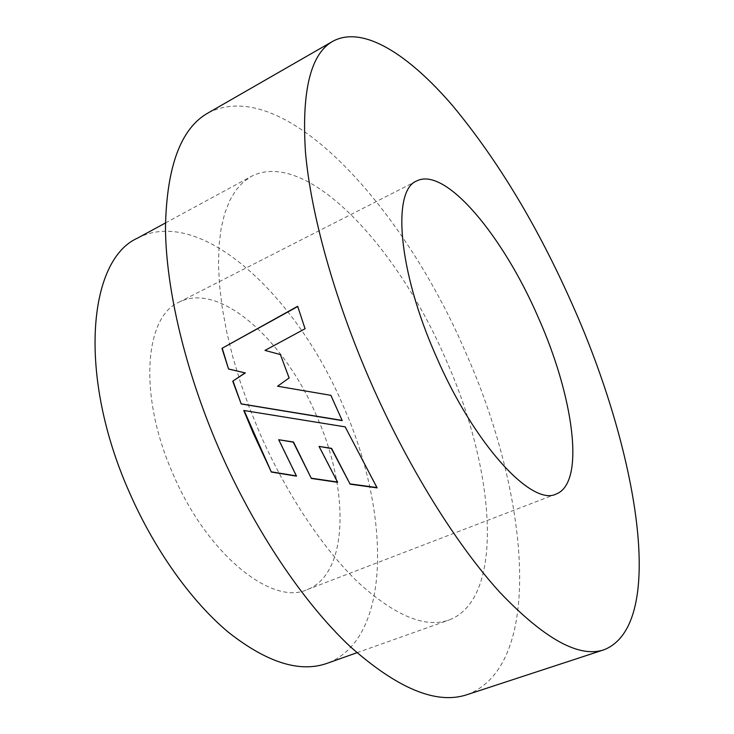 <?xml version="1.0" encoding="UTF-8"?>
<svg xmlns="http://www.w3.org/2000/svg" width="734" height="734" viewBox="0 0 734 734"><rect width="100%" height="100%" fill="white"/><g stroke="black" fill="none" stroke-linecap="round" stroke-linejoin="round"><path stroke-width="0.55" stroke-dasharray="3.67 2.75" d="M316.611 415.93C284.847 340.778 219.906 281.049 179.004 302.197C144.525 316.859 138.175 395.589 172.912 473.779C207.144 554.721 272.305 606.119 307.096 589.668C349.21 573.759 349.338 488.798 316.611 415.93M137.432 238.174C201.134 204.859 297.059 296.775 342.971 405.324C390.332 510.68 392.846 638.91 326.905 663.398M445.896 359.605C494.835 468.677 506.038 598.476 448.979 620.037C425.39 628.322 395.314 615.954 358.752 582.934C323.382 549.335 286.361 494.074 259.698 432.95L249.266 407.361L240.211 381.698L232.632 356.32L226.632 331.603L222.264 307.876L219.549 285.453L218.484 264.607L219.026 245.56L221.118 228.494L224.668 213.566L229.586 200.85L235.742 190.409L243.027 182.261L251.303 176.399C306.711 147.855 397.993 247.441 445.896 359.605M467.136 694.639C546.279 664.71 527.893 491.174 465.429 351.916C404.241 208.896 284.829 73.556 207.988 113.008M342.136 420.417L331.107 395.241L277.837 386.185L289.104 377.973M289.389 377.937L280.397 354.577M280.709 354.586L264.992 350.412M265.304 350.439L305.041 328.759M305.344 328.795L297.674 306.289M296.701 475.953L278.966 439.593M337.814 482.073L319.272 446.235M377.258 487.605L345.173 426.876M345.402 426.72L244.064 410.407M179.004 302.197L416.728 180.949M356.944 652.728L448.979 620.037M165.462 222.971L251.303 176.399M307.096 589.668L556.216 494"/><path stroke-width="1.1" d="M538.242 317.409C503.469 236.724 445.593 166.123 416.728 180.949C391.974 190.216 397.837 270.121 436.097 356.173C474.375 445.015 532.233 506.754 556.216 494C585.87 482.724 573.382 395.92 538.242 317.409M356.944 652.728L326.905 663.398C299.729 672.913 266.928 662.563 228.513 632.35C191.482 601.522 154.296 549.702 128.991 491.45C77.226 374.551 88.374 259.9 137.432 238.174L165.462 222.971M370.266 381.157C407.563 466.374 456.218 544.435 499.79 592.265C544.509 639.094 579.282 658.26 604.11 649.737C668.169 624.212 636.8 448.557 572.318 304.472C537.93 226.751 498.092 160.562 452.814 105.907C408.994 54.83 363.229 24.974 332.961 41.196C310.702 53.573 301.536 90.548 305.463 152.112C310.812 213.576 334.08 298.197 370.266 381.157M342.218 420.61L330.851 395.332L277.553 386.231L289.104 377.973L280.397 354.577L264.992 350.412L305.041 328.759L297.674 306.289L221.952 348.356L228.549 369.037L245.046 372.872L232.742 381.203L241.202 403.966L342.218 420.61M345.173 426.876L243.771 410.471L253.395 433.555L271.351 472.045L296.472 476.155L278.709 439.73L293.251 442.152L311.354 478.449L337.622 482.311L319.042 446.41L331.373 448.538L350.118 484.174L377.092 487.881L345.173 426.876M332.961 41.196L207.988 113.008C180.803 128.322 166.627 166.59 165.462 227.797C165.939 288.701 184.959 370.331 219.053 448.96C254.23 529.719 303.28 602.421 349.659 646.067C397.516 688.712 436.675 704.906 467.136 694.639L604.11 649.737M297.738 306.509L221.952 348.356M222.283 348.411L228.549 369.037M228.88 369.055L245.046 372.872M245.358 372.872L232.742 381.203M233.063 381.194L241.202 403.966M241.504 403.92L342.136 420.417M244.11 410.526L271.351 472.045M271.589 471.87L296.343 475.898M311.354 478.449L293.499 442.006L278.709 439.73M311.565 478.238L337.457 482.018M350.118 484.174L331.594 448.355L319.042 446.41M350.301 483.926L376.909 487.559"/></g></svg>
